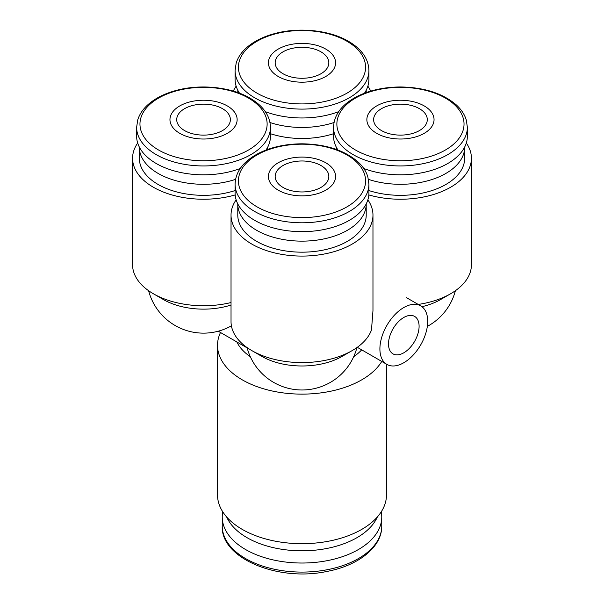<?xml version="1.0" encoding="UTF-8"?>
<svg xmlns="http://www.w3.org/2000/svg" width="604" height="604" viewBox="0 0 604 604"><rect width="100%" height="100%" fill="white"/><g stroke="black" fill="none" stroke-linecap="round" stroke-linejoin="round"><path stroke-width="0.91" d="M233.31 91.113A70.97 40.974 180 0 1 236.134 86.161M367.866 86.161A70.97 40.974 180 0 1 370.69 91.113M466.318 143.005A70.97 40.974 180 0 1 471.422 158.263L471.422 264.771A70.97 40.974 180 0 1 450.637 293.748L440.603 299.539A56.776 32.782 180 0 1 421.947 306.704M367.866 199.841A70.97 40.974 180 0 1 372.97 215.107L372.97 310.63L371.49 329.935A70.97 40.974 180 0 1 352.185 350.592L342.151 356.383A56.776 32.782 180 0 1 342.143 356.383A56.776 32.782 180 0 1 261.849 356.383L251.815 350.592A70.97 40.974 180 0 1 231.03 321.615L231.03 215.107A70.97 40.974 180 0 1 236.134 199.841M148.614 290.72A56.776 56.776 0 0 0 230.486 326.341A56.761 32.767 -120 0 0 231.4 325.813M231.03 305.043A56.776 32.782 180 0 1 163.397 299.539L153.363 293.748A70.97 40.974 180 0 1 132.578 264.771L132.578 158.263A70.97 40.974 180 0 1 137.682 143.005M231.03 302.551A70.97 40.974 180 0 1 153.363 293.748M235.167 194.941A70.97 40.974 180 0 1 132.578 158.263M218.24 331.203L247.157 347.904M352.185 350.592A70.97 40.974 180 0 1 251.815 350.592M372.97 215.107A70.97 40.974 180 0 1 302 256.081A70.97 40.974 180 0 1 231.03 215.107M471.422 158.263A70.97 40.974 180 0 1 368.833 194.941M450.637 293.748A70.97 40.974 180 0 1 418.225 304.439M361.698 349.852A67.588 39.026 180 0 1 353.687 356.692M250.313 356.692A67.588 39.026 180 0 1 236.851 341.955M381.758 361.434A84.485 48.781 180 0 1 287.866 393.438A84.485 48.781 180 0 1 217.516 345.345A84.485 48.781 180 0 1 220.49 332.502M386.484 364.167L386.484 494.902A84.485 48.781 180 0 1 302 543.683A84.485 48.781 180 0 1 217.516 494.902L217.516 345.345M377.341 516.979A77.727 44.877 180 0 1 302 550.818A77.727 44.877 180 0 1 226.659 516.979M381.252 511.807A79.758 46.047 180 0 1 381.758 516.979A79.758 46.047 180 0 1 302 563.026A79.758 46.047 180 0 1 222.242 516.979A79.758 46.047 180 0 1 222.748 511.807M366.213 203.903A64.213 37.071 180 0 1 366.213 204.069L366.213 215.107A64.213 37.071 180 0 1 347.406 241.321A64.213 37.071 180 0 1 277.425 249.354A64.213 37.071 180 0 1 237.787 215.107L237.787 204.069A64.213 37.071 180 0 1 237.787 203.903M235.084 190.554A64.213 37.071 180 0 1 139.335 158.263L139.335 147.225A64.213 37.071 180 0 1 139.335 147.059M464.665 147.059A64.213 37.071 180 0 1 464.665 147.225L464.665 158.263A64.213 37.071 180 0 1 445.858 184.477A64.213 37.071 180 0 1 368.916 190.554M333.544 133.71A64.213 37.071 180 0 1 270.456 133.71M424.204 133.341A33.582 19.388 180 0 1 368.017 124.65A33.582 19.388 180 0 1 409.15 100.898A33.582 19.388 180 0 1 424.204 133.341M419.425 108.675A26.825 15.485 180 0 1 427.285 119.63A26.825 15.485 180 0 1 400.452 135.115A26.825 15.485 180 0 1 373.627 119.63A26.825 15.485 180 0 1 390.192 105.323A26.825 15.485 180 0 1 419.425 108.675M467.368 127.316A66.916 38.633 180 0 1 447.768 154.632A66.916 38.633 180 0 1 374.85 163.005A66.916 38.633 180 0 1 333.544 127.316C334.012 114.813 341.728 104.598 356.707 96.655C369.293 90.313 383.842 87.082 400.354 86.968C423.963 87.301 442.573 93.25 456.186 104.802C461.275 109.422 464.657 114.533 466.326 120.128L467.368 127.316L467.368 136.187A66.916 38.633 180 0 1 447.768 163.503A66.916 38.633 180 0 1 363.789 168.501M337.998 150.056A66.916 38.633 180 0 1 333.544 136.187L333.544 127.316M464.665 147.225A64.213 37.071 180 0 1 445.858 173.439A64.213 37.071 180 0 1 368.455 179.365M336.36 149.452A64.213 37.071 180 0 1 336.247 147.225A64.213 37.071 180 0 1 336.247 147.059M325.752 49.075A33.582 19.388 180 0 1 310.69 81.517A33.582 19.388 180 0 1 269.558 57.765A33.582 19.388 180 0 1 325.752 49.075M320.966 51.838A26.825 15.485 180 0 1 328.825 62.786A26.825 15.485 180 0 1 302 78.278A26.825 15.485 180 0 1 275.175 62.786A26.825 15.485 180 0 1 291.732 48.479A26.825 15.485 180 0 1 320.966 51.838M368.916 70.472C368.546 58.845 361.736 49.12 348.478 41.299C329.467 30.049 298.67 26.923 274.397 33.658C262.717 36.836 253.295 41.646 246.138 48.078C241.162 52.631 237.84 57.652 236.164 63.148L235.084 70.472A66.916 38.633 180 0 0 302 109.105A66.916 38.633 180 0 0 368.916 70.472L368.916 79.343A66.916 38.633 180 0 1 364.454 93.212M338.67 111.657A66.916 38.633 180 0 1 265.33 111.657M239.546 93.212A66.916 38.633 180 0 1 235.084 79.343L235.084 70.472M366.213 90.215A64.213 37.071 180 0 1 366.213 90.381A64.213 37.071 180 0 1 366.092 92.608M334.004 122.521A64.213 37.071 180 0 1 269.996 122.521M237.908 92.608A64.213 37.071 180 0 1 237.787 90.381A64.213 37.071 180 0 1 237.787 90.215M325.752 190.185A33.582 19.388 180 0 1 269.558 181.487A33.582 19.388 180 0 1 310.69 157.742A33.582 19.388 180 0 1 325.752 190.185M320.966 165.519A26.825 15.485 180 0 1 328.825 176.474A26.825 15.485 180 0 1 302 191.959A26.825 15.485 180 0 1 275.175 176.474A26.825 15.485 180 0 1 291.732 162.159A26.825 15.485 180 0 1 320.966 165.519M368.916 184.16L368.916 193.031A66.916 38.633 180 0 1 349.316 220.347A66.916 38.633 180 0 1 276.39 228.72A66.916 38.633 180 0 1 235.084 193.031L235.084 184.16C235.552 171.657 243.276 161.442 258.248 153.499C270.841 147.157 285.39 143.926 301.902 143.812C325.511 144.145 344.121 150.094 357.727 161.645C362.823 166.266 366.198 171.37 367.874 176.972L368.916 184.16A66.916 38.633 180 0 1 349.316 211.476A66.916 38.633 180 0 1 276.39 219.848A66.916 38.633 180 0 1 235.084 184.16M366.213 204.069A64.213 37.071 180 0 1 347.406 230.283A64.213 37.071 180 0 1 277.425 238.316A64.213 37.071 180 0 1 237.787 204.069M227.293 105.919A33.582 19.388 180 0 1 212.238 138.361A33.582 19.388 180 0 1 171.106 114.609A33.582 19.388 180 0 1 227.293 105.919M222.514 108.675A26.825 15.485 180 0 1 230.373 119.63A26.825 15.485 180 0 1 203.548 135.115A26.825 15.485 180 0 1 176.715 119.63A26.825 15.485 180 0 1 193.28 105.323A26.825 15.485 180 0 1 222.514 108.675M270.456 127.316C270.094 115.689 263.276 105.964 250.018 98.142C231.015 86.893 200.218 83.767 175.945 90.502C164.258 93.68 154.835 98.49 147.686 104.922C142.71 109.475 139.381 114.496 137.712 119.992L136.632 127.316A66.916 38.633 180 0 0 203.548 165.949A66.916 38.633 180 0 0 270.456 127.316L270.456 136.187A66.916 38.633 180 0 1 266.002 150.056M240.211 168.501A66.916 38.633 180 0 1 171.732 170.177A66.916 38.633 180 0 1 136.632 136.187L136.632 127.316M267.753 147.059A64.213 37.071 180 0 1 267.753 147.225A64.213 37.071 180 0 1 267.64 149.452M235.545 179.365A64.213 37.071 180 0 1 139.335 147.225M379.901 348.931A33.794 19.509 120 0 0 386.9 364.401A33.794 19.509 120 0 0 420.701 344.892A33.794 19.509 120 0 0 420.701 305.866A33.794 19.509 120 0 0 394.654 314.926A33.794 19.509 120 0 0 379.901 348.931M388.508 343.963A21.631 12.488 120 0 0 392.985 353.868A21.631 12.488 120 0 0 414.616 341.381A21.631 12.488 120 0 0 414.616 316.405A21.631 12.488 120 0 0 397.945 322.196A21.631 12.488 120 0 0 388.508 343.963M381.758 516.979L381.758 526.039A79.758 46.047 180 0 1 302 572.086A79.758 46.047 180 0 1 222.242 526.039L222.242 516.979M445.412 150.011A63.579 36.708 180 0 1 339.04 133.56A63.579 36.708 180 0 1 416.911 88.599A63.579 36.708 180 0 1 445.412 150.011M346.96 41.261A63.579 36.708 180 0 1 318.459 102.672A63.579 36.708 180 0 1 240.588 57.712A63.579 36.708 180 0 1 346.96 41.261M346.96 206.855A63.579 36.708 180 0 1 240.588 190.403A63.579 36.708 180 0 1 318.459 145.443A63.579 36.708 180 0 1 346.96 206.855M248.501 98.097A63.579 36.708 180 0 1 219.999 159.516A63.579 36.708 180 0 1 142.129 114.556A63.579 36.708 180 0 1 248.501 98.097M427.33 326.379A56.776 56.776 0 0 0 455.386 290.72M247.066 347.557A56.776 56.776 0 0 0 356.934 347.557M381.758 526.039C382.121 546.869 358.648 565.601 326.802 571.467C278.044 581.954 220.588 558.27 222.242 526.039M336.247 147.225L336.247 149.407M237.787 90.381L237.787 92.563M366.213 90.381L366.213 92.563M267.753 147.225L267.753 149.407M420.701 305.866L406.507 297.674M386.9 364.401L357.289 347.308"/></g></svg>

